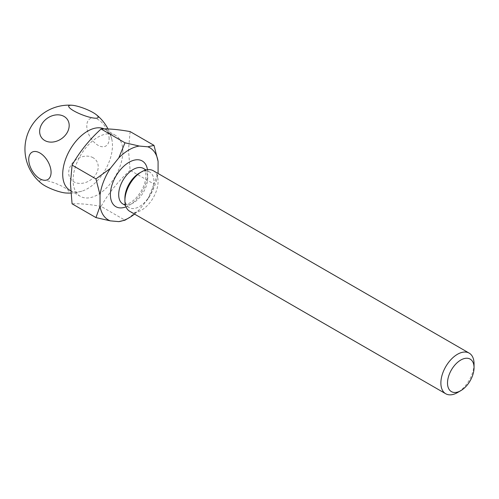 <?xml version="1.0" encoding="UTF-8"?>
<svg xmlns="http://www.w3.org/2000/svg" width="499" height="499" viewBox="0 0 499 499"><rect width="100%" height="100%" fill="white"/><g stroke="black" fill="none" stroke-linecap="round" stroke-linejoin="round"><path stroke-width="0.37" stroke-dasharray="2.5 1.87" d="M69.997 190.369A35.186 20.316 120 0 0 82.004 191.117A35.186 20.316 120 0 0 112.468 145.533A35.186 20.316 120 0 0 111.832 139.452A35.186 20.316 120 0 0 105.183 129.428A35.186 20.316 120 0 0 104.21 128.923M109.119 138.809A15.787 9.119 -120 0 0 97.96 119.473A15.787 9.119 -120 0 0 86.795 125.916A15.787 9.119 -120 0 0 97.96 145.259A15.787 9.119 -120 0 0 109.119 138.809M122.835 151.515A35.186 20.316 120 0 0 115.55 135.41A35.186 20.316 120 0 0 88.435 144.835A35.186 20.316 120 0 0 73.079 180.245A35.186 20.316 120 0 0 80.364 196.35A35.186 20.316 120 0 0 107.478 186.925A35.186 20.316 120 0 0 122.835 151.515M130.127 131.586L128.493 149.993L130.127 170.29L154.004 184.075L158.083 172.766M124.912 198.203A20.521 11.851 120 0 0 129.16 207.596A20.521 11.851 120 0 0 144.978 202.095A20.521 11.851 120 0 0 153.935 181.443A20.521 11.851 120 0 0 149.688 172.049A20.521 11.851 120 0 0 139.421 173.066M129.765 211.333A23.459 13.542 120 0 0 147.841 205.045A23.459 13.542 120 0 0 158.083 181.443A23.459 13.542 120 0 0 153.224 170.702M134.53 214.077A41.635 24.039 120 0 0 139.302 209.786L147.835 199.176A41.635 24.039 120 0 0 157.983 173.452M147.835 199.176L154.004 184.075M127.513 218.674L139.302 209.786M474.05 363.865A23.459 13.542 -60 0 1 457.464 392.594M130.127 170.29C118.294 181.081 108.62 193.119 101.097 206.399L124.981 220.184M101.097 206.399C89.271 204.291 79.597 203.424 72.074 203.804M65.912 193.001A15.787 3.337 21.2 0 0 64.084 187.393A15.787 3.337 21.2 0 0 45.06 180.326A15.787 3.337 21.2 0 0 41.567 183.551M93.113 157.74A15.787 12.45 -35.1 0 0 72.28 163.323A15.787 12.45 -35.1 0 0 73.777 181.798A15.787 12.45 -35.1 0 0 94.61 176.216A15.787 12.45 -35.1 0 0 93.113 157.74M147.467 169.704A26.391 15.238 -60 0 1 147.716 173.066A26.391 15.238 -60 0 1 126.022 206.848M122.941 204.004A20.521 11.851 120 0 0 138.759 198.508A20.521 11.851 120 0 0 147.716 177.85A20.521 11.851 120 0 0 143.463 168.456C144.479 170.221 144.797 166.872 145.995 175.455C145.696 183.364 142.334 190.936 135.909 198.165C129.784 204.135 126.291 204.365 125.548 204.415L122.941 204.004M111.832 139.452A43.981 43.981 0 0 0 108.027 128.973M115.55 135.41L105.183 129.428M149.688 172.049L146.082 169.966M129.16 207.596L125.555 205.513M80.364 196.35L70.677 190.755M70.839 193.063A43.981 43.981 0 0 0 82.004 191.117"/><path stroke-width="0.75" d="M28.742 159.437A15.787 9.119 60 0 1 39.908 152.987A15.787 9.119 60 0 1 51.073 172.33A15.787 9.119 60 0 1 39.908 178.773A15.787 9.119 60 0 1 28.742 159.437M44.748 140.506A15.787 12.45 144.9 0 1 43.251 122.03A15.787 12.45 144.9 0 1 64.084 116.448A15.787 12.45 144.9 0 1 65.581 134.923A15.787 12.45 144.9 0 1 44.748 140.506M104.21 128.923A35.186 20.316 120 0 0 77.451 139.514A35.186 20.316 120 0 0 62.712 174.257A35.186 20.316 120 0 0 69.997 190.369L70.677 190.755M73.777 110.853A15.787 3.337 -158.8 0 1 71.95 105.245A15.787 3.337 -158.8 0 1 93.113 112.581A15.787 3.337 -158.8 0 1 96.295 114.695A15.787 3.337 -158.8 0 1 92.802 117.92A15.787 3.337 -158.8 0 1 73.777 110.853M100.031 206.28L95.951 217.589L72.074 203.804L70.44 183.507L72.074 165.1C79.597 151.821 89.271 139.789 101.097 128.992C108.62 128.611 118.294 129.478 130.127 131.586L154.004 145.371L147.835 146.812L139.302 146.051A41.635 24.039 120 0 0 118.806 157.884L110.279 168.494A41.635 24.039 120 0 0 100.031 194.909L100.031 206.28A41.635 24.039 120 0 0 110.279 220.857L118.806 221.625A41.635 24.039 120 0 0 134.53 214.077M474.05 367.694A18.762 10.835 120 0 0 460.783 360.035A18.762 10.835 120 0 0 447.509 383.014A18.762 10.835 120 0 0 460.783 390.68A18.762 10.835 120 0 0 474.05 367.694L474.05 363.865A23.459 13.542 -60 0 0 469.191 353.124L153.224 170.702A23.459 13.542 120 0 0 141.498 171.868A23.459 13.542 120 0 0 124.912 200.592A23.459 13.542 120 0 0 129.765 211.333L445.738 393.755A23.459 13.542 -60 0 1 440.879 383.014A23.459 13.542 -60 0 1 451.115 359.411A23.459 13.542 -60 0 1 469.191 353.124M141.498 171.868L139.421 173.066A20.521 11.851 120 0 0 124.912 198.203L124.912 200.592M157.983 173.452A41.635 24.039 120 0 0 158.083 172.766L158.083 161.395A41.635 24.039 120 0 0 147.835 146.812M158.083 161.395L154.004 145.371M118.806 221.625L124.981 220.184L127.513 218.674M95.951 217.589L110.279 220.857M139.302 146.051L124.981 142.783L118.806 157.884M110.279 168.494L95.951 178.892L100.031 194.909M460.783 390.68L457.464 392.594A23.459 13.542 -60 0 1 445.738 393.755M72.074 165.1L95.951 178.892M101.097 128.992L124.981 142.783M71.95 105.245A43.981 43.981 0 0 0 41.567 183.551A15.787 3.337 21.2 0 0 44.748 185.665A15.787 3.337 21.2 0 0 65.912 193.001A43.981 43.981 0 0 0 70.839 193.063M126.022 206.848A26.391 15.238 -60 0 1 110.398 194.61A26.391 15.238 -60 0 1 127.532 163.242A26.391 15.238 -60 0 1 147.467 169.704M146.082 169.966L143.463 168.456A20.521 11.851 120 0 0 127.65 173.951A20.521 11.851 120 0 0 118.687 194.61A20.521 11.851 120 0 0 122.941 204.004L125.555 205.513M108.027 128.973A43.981 43.981 0 0 0 96.295 114.695"/></g></svg>

